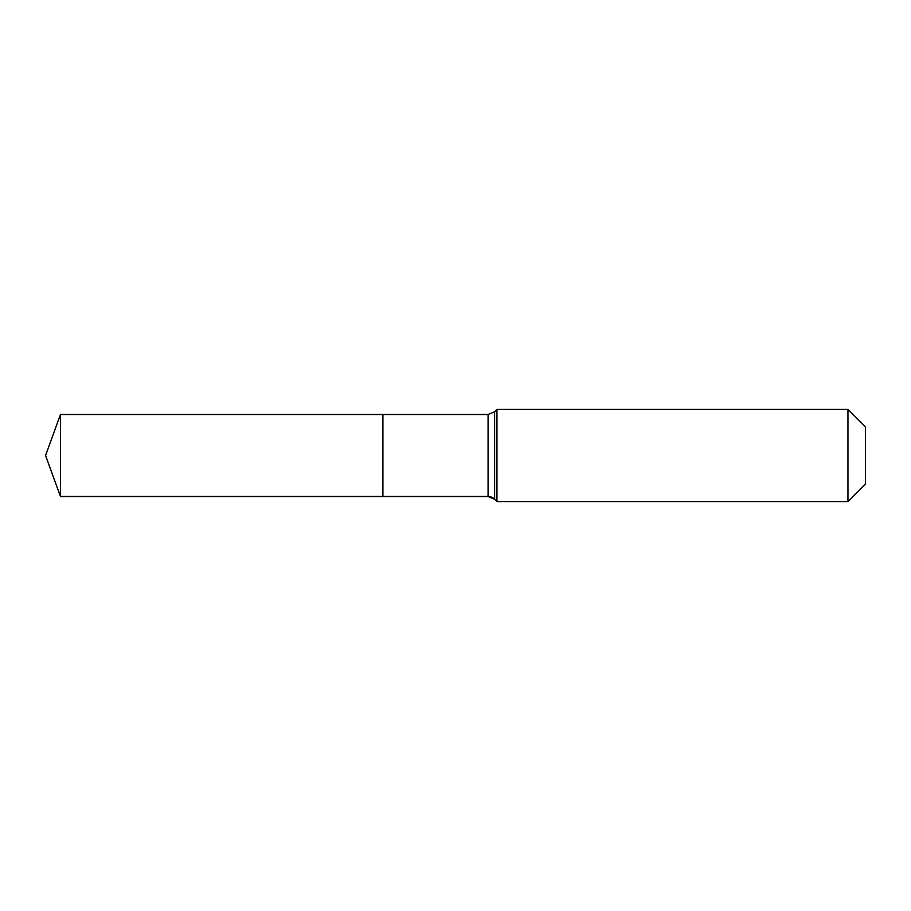 <?xml version="1.0" encoding="UTF-8"?>
<svg xmlns="http://www.w3.org/2000/svg" width="911" height="911" viewBox="0 0 911 911"><rect width="100%" height="100%" fill="white"/><g stroke="black" fill="none" stroke-linecap="round" stroke-linejoin="round"><path stroke-width="1.37" d="M865.45 484.06L847.947 501.562L496.95 501.562L494.582 499.194A9.212 9.212 0 0 0 488.068 496.495L60.468 496.495L45.55 455.5L60.468 414.505L488.068 414.505L494.582 411.806L496.95 409.438L847.947 409.438L865.45 426.94L865.45 484.06L847.947 501.562L847.947 409.438M45.55 455.5L60.468 496.495L60.468 414.505M847.947 501.562L496.95 501.562L494.582 499.194L488.068 496.495L382.905 496.495L382.905 414.505L382.905 496.495L60.468 496.495M496.95 501.562L496.95 409.438M488.068 496.495L488.068 414.505M494.582 499.194L494.582 411.806"/></g></svg>
